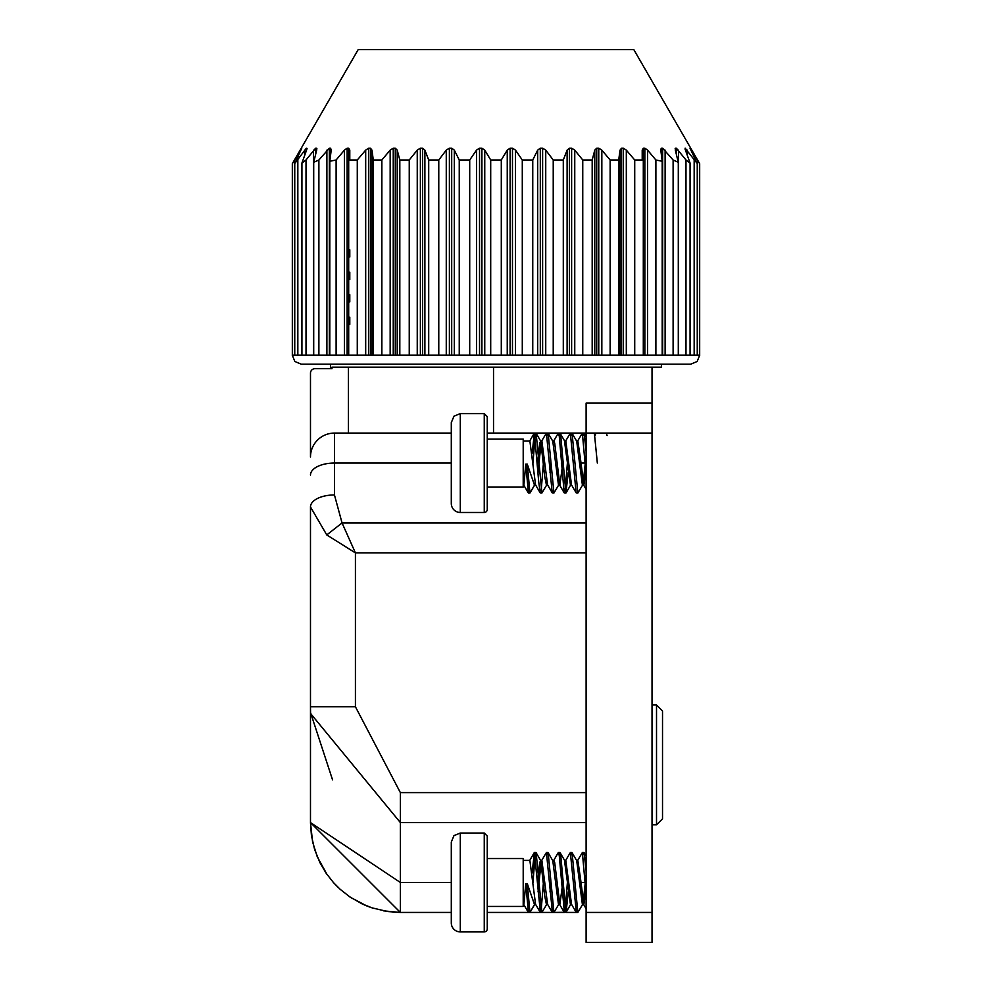 <?xml version="1.0" encoding="UTF-8"?>
<svg xmlns="http://www.w3.org/2000/svg" width="992" height="992" viewBox="0 0 992 992"><rect width="100%" height="100%" fill="white"/><g stroke="black" fill="none" stroke-linecap="round" stroke-linejoin="round"><path stroke-width="1.49" d="M652.029 795.497L652.029 810.749M652.029 485.51L652.029 474.573M652.029 474.647L652.029 457.052M652.029 534.775L652.029 550.039M586.111 403.124L652.029 403.124L652.029 942.4L586.111 942.4L586.111 403.124L652.029 403.124L652.029 367.176L331.985 367.176L331.985 368.677L314.985 368.677L330.46 368.677L330.46 364.176M310.484 457.052A23.969 23.969 180 0 1 334.453 433.082A23.969 23.969 0 0 0 310.484 457.052L310.484 373.166A4.489 4.489 0 0 1 314.985 368.677M383.73 910.892L400.371 912.442L310.484 822.566L310.484 506.999A23.969 11.978 0 0 1 334.453 494.958L334.453 463.041A23.969 11.978 180 0 0 310.484 475.032M310.484 609.931L310.484 656.481M586.111 870.877L584.102 852.711L586.111 856.183L586.111 848.024M586.111 942.4L652.029 942.4M327.124 874.646L317.217 856.679L312.579 841.836L310.484 822.566L400.371 882.483L400.371 822.579L310.57 713.496L310.484 707.879M310.546 712.616L332.556 779.861M350.796 897.537L366.718 905.907M334.453 494.958L342.054 522.945L355.421 552.904L326.765 534.924L310.484 506.949M310.57 713.496L310.484 706.763L355.421 706.763L400.371 792.62L586.111 792.62M652.029 433.082L487.246 433.082M451.298 433.082L334.453 433.082L334.453 463.041L451.298 463.041M451.298 882.483L400.371 882.483L400.371 912.442L451.298 912.442L400.371 912.442L387.612 911.536L372.087 907.878L361.944 903.811L349.804 896.867L340.219 889.353L333.399 882.508L326.145 873.245L319.945 862.68L314.588 849.388L311.438 835.586L310.484 822.876M546.753 904.307L541.905 912.442L487.246 912.442L540.404 912.442L534.415 852.525L532.059 873.171M558.769 904.32L553.933 912.442L541.905 912.442L552.432 912.442L546.418 852.525L541.558 860.659M568.292 891.734L566.097 912.268L553.933 912.442L564.386 912.442L559.252 855.488L558.211 852.698L553.598 860.634M582.701 904.307L577.852 912.442L565.899 912.442L576.352 912.442L570.363 852.525L565.552 860.634M586.111 912.442L652.029 912.442M586.111 522.945L342.054 522.945L326.765 534.924M348.403 433.082L348.403 367.176M652.029 367.176L661.54 367.176L661.54 364.176M660.746 149.395L661.416 148.192L660.796 150.127L662.21 161.274L655.886 159.985L647.578 150.127L644.85 148.192L643.3 148.192L642.208 150.127L642.208 159.985L634.719 159.985L626.312 150.127L623.373 148.192L621.562 148.192L620.025 150.127L618.71 159.985L610.142 159.985L601.834 150.127L598.759 148.192L596.738 148.192L594.791 150.127L592.187 159.985L582.75 159.985L574.752 150.127L571.615 148.192L569.42 148.192L567.114 150.127L563.295 159.985L553.226 159.985L545.736 150.127L542.612 148.192L540.305 148.192L537.689 150.127L532.754 159.985L522.288 159.985L515.48 150.127L512.467 148.192L510.099 148.192L507.247 150.127L501.295 159.985L490.705 159.985L484.753 150.127L481.901 148.192L479.533 148.192L476.52 150.127L469.712 159.985L459.246 159.985L454.311 150.127L451.695 148.192L449.388 148.192L446.264 150.127L438.774 159.985L428.705 159.985L424.886 150.127L422.58 148.192L420.385 148.192L417.248 150.127L409.25 159.985L399.813 159.985L397.209 150.127L395.262 148.192L393.241 148.192L390.166 150.127L381.858 159.985L373.29 159.985L371.975 150.127L370.438 148.192L368.627 148.192L365.688 150.127L357.281 159.985L349.792 159.985L349.792 150.127L348.7 148.192L347.15 148.192L344.422 150.127L336.114 159.985L329.803 161.274L331.204 150.127L330.584 148.192L329.344 148.192L318.891 159.985L313.708 162.304L316.671 150.127L316.547 148.192L315.63 148.192L306.02 159.985L301.928 163.048L306.565 150.127L306.367 148.192L294.748 163.519L301.766 148.192L292.33 163.668L358.186 49.6L633.814 49.6L699.67 163.668L690.023 148.217M652.029 824.811L656.518 824.811L656.518 704.965L652.029 704.965M690.035 148.316L697.252 163.519L685.063 148.192M675.106 148.812L675.428 148.192L675.106 148.812M316.882 148.564L316.547 150.623M307.061 148.428L306.925 149.11M331.204 150.127L331.254 149.395M685.075 149.11L690.072 163.06L685.98 159.985L676.37 148.192L675.453 148.192L675.329 150.127L678.292 162.304L673.109 159.985L662.656 148.192L661.416 148.192L661.416 154.74M656.518 704.965L662.52 710.966L662.52 818.822L656.518 824.811M349.792 324.409L349.792 317.167M349.792 301.928L349.792 294.698M349.792 279.496L349.792 272.205M349.792 256.99L349.792 249.773M349.792 150.127L349.792 159.985M642.208 159.985L642.208 150.127M292.268 355.186L699.732 355.186L697.14 361.497L690.742 364.176L301.258 364.176L294.86 361.497L292.268 355.186M597.333 463.041L594.369 433.082M595.882 433.082L595.113 435.463M607.092 435.55L606.31 433.082M586.111 451.434L584.102 433.281L583.122 435.265M582.701 484.865L577.852 492.999L572.074 433.256L571.119 435.463M568.292 472.304L565.899 492.999L560.765 436.046L559.922 433.082L559.166 435.463M558.769 484.877L553.933 492.999L548.142 433.281L547.175 435.265M546.753 484.865L541.905 492.999L536.126 433.256L535.085 436.046L532.94 463.388M534.775 484.89L529.951 492.999L534.49 485.125L535.705 485.125M583.122 483.674L586.111 455.204M572.074 433.256L576.699 441.204L582.403 485.125L583.829 485.125L580.382 458.13L577.815 440.969L576.55 440.969M561.398 463.388L562.278 453.741M577.852 492.999L576.141 492.826L571.516 484.877L565.812 440.969L564.473 440.969L570.45 485.125L571.652 485.125M548.142 433.281L552.78 441.217L558.484 485.125L559.848 485.125L554.702 443.151L553.871 440.969L552.618 440.969M537.478 463.388L539.636 443.151L540.739 441.204L544.769 476.817L546.456 485.125L547.733 485.125M584.102 852.711L583.122 854.695M577.852 912.442L572.074 852.698L571.119 854.906M565.899 912.442L560.765 855.488L559.922 852.525L559.166 854.906M553.933 912.442L548.142 852.711L547.175 854.695M541.905 912.442L536.126 852.698L535.085 855.488L532.94 882.83M534.775 904.332L529.951 912.442L534.49 904.555L535.705 904.555M583.122 903.117L586.111 874.634M572.074 852.698L576.699 860.634L582.403 904.555L583.829 904.555L580.382 877.573L577.815 860.399L576.55 860.399M561.398 882.83L562.278 873.171M576.141 912.256L571.516 904.32L565.812 860.399L564.473 860.399L570.45 904.555L571.652 904.555M548.142 852.711L552.78 860.659L558.484 904.555L559.848 904.555L554.702 862.581L553.871 860.399L552.618 860.399M537.478 882.83L539.636 862.581L540.739 860.634L544.769 896.247L546.456 904.555L547.733 904.555M586.111 474.945L582.366 433.082L577.518 441.217M576.141 492.826L570.363 433.082L565.552 441.192M567.412 462.805L565.142 490.594M565.899 492.999L564.188 492.826L559.252 436.046L558.211 433.256L553.598 441.204M553.933 492.999L552.209 492.813L546.418 433.082L541.558 441.217M543.467 462.483L541.161 490.755M541.905 492.999L540.181 492.826L538.706 481.728L534.415 433.082L532.059 453.741M523.689 484.989L528.277 492.863L529.951 492.999L527.273 464.132L534.49 485.125M586.111 894.375L582.366 852.525L577.518 860.659M567.412 882.248L565.142 910.024M543.467 881.925L541.161 910.185M523.689 904.419L528.277 912.305L529.951 912.442L527.273 883.562L534.49 904.555M540.181 492.826L535.568 484.877L529.864 440.969L523.206 440.969M552.209 492.813L547.584 484.865L541.868 440.969L540.466 440.969M541.148 442.395L538.048 472.49M550.87 462.483L550.002 472.514M562.873 462.805L559.848 485.125M586.111 470.716L583.829 485.125M540.181 912.256L535.568 904.32L529.864 860.399L523.206 860.399M552.209 912.256L547.584 904.307L541.868 860.399L540.466 860.399M541.148 861.837L538.048 891.92M550.87 881.925L550.002 891.944M562.873 882.248L559.848 904.555M586.111 890.146L583.829 904.555M528.438 492.999L525.76 464.132L527.273 464.132M528.438 912.442L525.76 883.562L527.273 883.562M523.888 485.125L525.76 464.132M523.888 904.555L525.76 883.562M487.246 487.01L523.206 487.01L523.206 439.072L487.246 439.072L487.246 416.603L487.246 509.479A3.001 3.001 0 0 1 484.257 512.48L484.257 413.614L487.246 416.603M487.246 906.452L523.206 906.452L523.206 858.514L487.246 858.514L487.246 836.045L487.246 928.921A3.001 3.001 0 0 1 484.257 931.91L484.257 833.044L487.246 836.045M484.257 413.614L460.288 413.614L453.976 416.194L451.298 422.604L451.298 503.49A8.99 8.99 0 0 0 460.288 512.48L484.257 512.48M484.257 833.044L460.288 833.044L453.976 835.624L451.298 842.034L451.298 922.932A8.99 8.99 0 0 0 460.288 931.91L484.257 931.91M451.298 473.172L451.298 474.66M451.298 870.864L451.298 872.352M451.298 892.602L451.298 894.102M493.52 367.176L493.52 433.082M355.421 706.763L355.421 552.904L586.111 552.904M580.89 463.041L585.429 463.041M400.371 792.62L400.371 822.579L586.111 822.579M580.89 882.483L585.429 882.483M697.475 355.186L697.475 159.985M643.3 338.619L643.3 328.364M643.3 313.224L643.3 305.883M643.3 290.73L643.3 283.414M643.3 268.274L643.3 258.466M643.3 251.832L643.3 250.492M643.3 245.83L643.3 238.452M315.63 154.045L315.63 148.192L315.63 154.045M294.525 159.985L294.525 355.186M300.464 151.404L300.464 150.127M297.836 159.985L297.836 355.186M304.631 155.074L304.631 150.127M306.367 150.623L306.367 148.192M306.02 159.985L306.02 355.186M313.509 355.186L313.509 150.127M318.891 159.985L318.891 355.186M326.889 355.186L326.889 150.127M329.344 355.186L329.344 148.192M330.584 154.74L330.584 148.192M336.114 159.985L336.114 355.186M344.422 355.186L344.422 150.127M347.15 355.186L347.15 148.192M348.7 355.186L348.7 148.192M357.281 159.985L357.281 355.186M365.688 355.186L365.688 150.127M368.627 355.186L368.627 148.192M370.438 355.186L370.438 148.192M371.975 150.127L371.975 355.186M373.29 355.186L373.29 159.985M381.858 159.985L381.858 355.186M390.166 355.186L390.166 150.127M393.241 355.186L393.241 148.192M395.262 355.186L395.262 148.192M397.209 150.127L397.209 355.186M399.813 355.186L399.813 159.985M409.25 159.985L409.25 355.186M417.248 355.186L417.248 150.127M420.385 355.186L420.385 148.192M422.58 355.186L422.58 148.192M424.886 150.127L424.886 355.186M428.705 355.186L428.705 159.985M438.774 159.985L438.774 355.186M446.264 355.186L446.264 150.127M449.388 355.186L449.388 148.192M451.695 355.186L451.695 148.192M454.311 150.127L454.311 355.186M459.246 355.186L459.246 159.985M469.712 159.985L469.712 355.186M476.52 355.186L476.52 150.127M479.533 148.192L479.533 355.186M481.901 148.192L481.901 355.186M484.753 150.127L484.753 355.186M490.705 355.186L490.705 159.985M501.295 159.985L501.295 355.186M507.247 355.186L507.247 150.127M510.099 355.186L510.099 148.192M512.467 355.186L512.467 148.192M515.48 150.127L515.48 355.186M522.288 355.186L522.288 159.985M532.754 159.985L532.754 355.186M537.689 355.186L537.689 150.127M540.305 355.186L540.305 148.192M542.612 355.186L542.612 148.192M545.736 150.127L545.736 355.186M553.226 355.186L553.226 159.985M563.295 159.985L563.295 355.186M567.114 355.186L567.114 150.127M569.42 355.186L569.42 148.192M571.615 355.186L571.615 148.192M574.752 150.127L574.752 355.186M582.75 355.186L582.75 159.985M592.187 159.985L592.187 355.186M594.791 355.186L594.791 150.127M596.738 355.186L596.738 148.192M598.759 355.186L598.759 148.192M601.834 150.127L601.834 355.186M610.142 355.186L610.142 159.985M618.71 159.985L618.71 355.186M620.025 355.186L620.025 150.127M621.562 355.186L621.562 148.192M623.373 355.186L623.373 148.192M626.312 150.127L626.312 355.186M634.719 355.186L634.719 159.985M643.3 355.186L643.3 148.192M644.85 355.186L644.85 148.192M647.578 150.127L647.578 355.186M655.886 355.186L655.886 159.985M662.656 355.186L662.656 148.192M665.111 150.127L665.111 355.186M673.109 355.186L673.109 159.985M675.453 150.623L675.453 148.192M676.37 154.045L676.37 148.192M678.491 150.127L678.491 355.186M685.98 355.186L685.98 159.985M685.633 150.623L685.633 148.192M687.369 150.127L687.369 155.074M694.164 355.186L694.164 159.985M691.536 150.127L691.536 151.404M460.288 413.614L460.288 512.48M460.288 833.044L460.288 931.91M333.436 882.558L338.049 887.332M364.114 904.803L365.986 905.609M366.408 905.783L371.206 907.581M392.906 912.132L400.371 912.442M699.67 355.186L699.67 163.668M292.33 355.186L292.33 163.668M294.748 355.186L294.748 163.519M301.928 355.186L301.928 163.06M313.708 355.186L313.708 162.304M329.79 355.186L329.79 161.274M662.21 355.186L662.21 161.274M678.292 355.186L678.292 162.502M690.072 355.186L690.072 163.06M697.252 355.186L697.252 163.519M584.102 433.281L586.111 436.753M566.097 492.826L570.722 484.89M560.12 433.256L564.746 441.192M536.126 433.256L540.739 441.204M566.097 912.268L570.722 904.332M560.12 852.686L564.746 860.634M536.126 852.698L540.739 860.634M582.366 433.082L583.879 433.082M570.363 433.082L571.876 433.082M558.422 433.082L559.922 433.082M546.418 433.082L547.919 433.082M534.415 433.082L535.916 433.082M582.366 852.525L583.879 852.525M570.363 852.525L571.876 852.525M558.422 852.525L559.922 852.525M546.418 852.525L547.919 852.525M534.415 852.525L535.916 852.525M529.592 441.192L534.217 433.256M559.562 484.89L564.188 492.826M583.532 484.865L586.111 489.292M529.592 860.634L534.217 852.686M559.562 904.332L564.188 912.268M583.532 904.307L586.111 908.734"/></g></svg>
